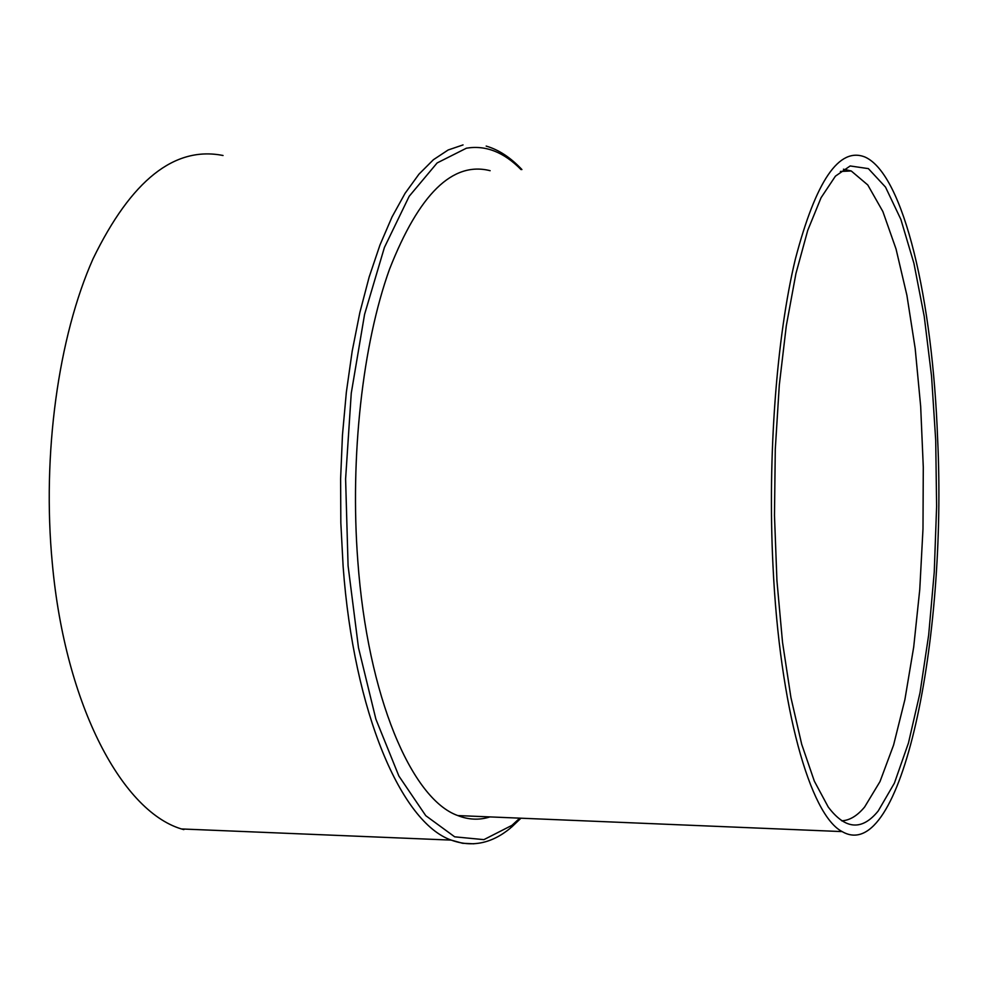 <?xml version="1.0" encoding="UTF-8"?>
<svg xmlns="http://www.w3.org/2000/svg" width="988" height="988" viewBox="0 0 988 988"><rect width="100%" height="100%" fill="white"/><g stroke="black" fill="none" stroke-linecap="round" stroke-linejoin="round"><path stroke-width="1.48" d="M841.665 820.806C849.581 820.472 857.238 815.866 864.624 807.011L880.012 781.557L893.572 745.1L904.897 699.59L913.702 647.041L919.766 589.466L922.99 528.864L923.286 467.176L920.668 406.377L915.172 348.418L906.898 295.288L896.042 249.001L882.877 211.556L867.773 184.954L851.236 170.973L843.443 169.207M490.134 170.702C452.615 161.143 419.085 193.957 389.544 269.144C362.633 343.898 349.9 456.641 357.804 560.875C367.598 696.626 411.514 799.206 457.827 815.582C468.658 819.842 479.365 820.287 489.962 816.915M772.974 565.42C767.565 455.9 776.568 337.328 795.352 259.115C815.977 180.545 839.232 146.533 865.118 157.092C903.884 174.543 932.66 300.117 937.624 438.833C947.22 640.52 901.55 866.068 842.184 831.612C810.185 815.236 779.68 708.124 772.974 565.42M183.842 829.624C123.377 813.902 65.307 706.618 52.315 563.345C41.941 454.529 58.329 336.76 93.094 258.695C131.268 180.236 174.58 145.841 223.041 155.499M878.209 810.975C861.956 830.97 845.296 829.636 828.216 806.986L814.322 781.113L801.7 744.297L790.919 697.503L782.521 642.274L776.939 580.746L774.481 515.452L775.284 449.268L779.297 385.098L786.312 325.694L795.945 273.491L807.727 230.389L821.077 197.699L835.416 176.16L850.186 165.959L868.378 168.627L885.507 187.09L900.871 219.398L913.912 263.29L924.225 316.37L931.548 376.181L935.71 440.315L936.612 506.387L934.253 572.064L928.671 634.975L920.013 692.761L908.466 742.964L894.387 783.163L878.209 810.975M519.774 818.163L511.945 825.351L483.898 839.639L454.678 836.824L425.766 815.68L398.893 776.062L375.885 719.14L358.471 647.646L348.085 565.803L345.602 478.995L351.259 393.236L364.572 314.382L384.406 247.482L409.193 196.279L437.128 162.946L466.41 148.2C485.664 144.989 503.88 152.115 521.034 169.578M473.894 843.801L462.594 843.283L451.232 840.109C401.449 822.745 353.84 712.904 343.132 566.544L340.835 522.936L340.613 478.834L342.466 434.992L346.356 392.174L352.197 351.123L359.854 312.517L369.179 276.961L379.972 244.975L392.014 216.977L405.092 193.302L418.961 174.172L433.399 159.723L448.169 149.978L463.051 144.915M181.767 828.969L451.232 840.109C471.931 847.605 491.678 843.591 510.512 828.043L511.945 825.351M511.352 827.339L520.96 818.212M521.911 169.553C510.623 157.537 498.718 149.719 486.17 146.088M842.171 831.6L457.815 815.569M840.38 171.455L851.236 170.973"/></g></svg>
